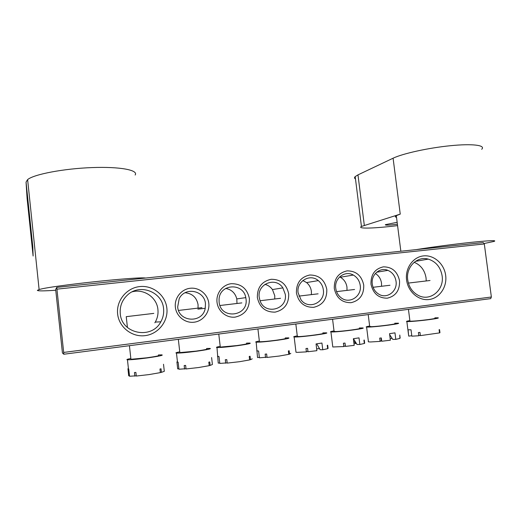 <?xml version="1.0" encoding="UTF-8"?>
<svg xmlns="http://www.w3.org/2000/svg" width="521" height="521" viewBox="0 0 521 521"><rect width="100%" height="100%" fill="white"/><g stroke="black" fill="none" stroke-linecap="round" stroke-linejoin="round"><path stroke-width="0.78" d="M397.158 222.311L385.364 224.668C384.921 225.404 388.933 225.261 397.406 224.232M355.485 178.931C354.306 178.319 354.208 177.544 355.192 176.599L357.973 174.88L393.088 158.208L400.245 214.124L396.305 215.648C394.938 216.43 395.009 216.996 396.527 217.361M483.983 243.541L494.012 241.425C497.268 240.188 489.877 240.474 471.824 242.285C454.475 244.102 430.984 247.201 416.181 249.618M400.245 214.124L361.444 226.453C356.572 229.006 374.86 228.439 397.582 225.613M393.088 158.208C402.583 153.604 428.216 147.905 450.437 145.711C472.716 143.47 486.008 145.255 481.697 149.28M406.588 279.998C405.006 268.217 413.023 256.931 423.482 255.902C433.928 254.704 444.237 263.841 445.67 275.401C447.259 286.941 439.581 298.253 429.115 299.516C418.669 300.949 408.015 291.793 406.588 279.998M442.121 275.83C440.577 267.175 435.966 261.601 428.288 259.113C417.158 255.759 405.722 267.123 407.728 279.875C408.913 287.24 412.593 292.489 418.747 295.628C430.58 301.666 444.433 289.715 442.121 275.83M414.162 262.297C420.799 265.065 424.758 270.262 426.048 277.895L426.211 280.949M132.197 291.819C143.998 288.523 156.88 297.452 157.915 309.454C158.377 313.929 157.498 318.136 155.284 322.082L154.854 322.799M117.629 313.987C116.085 300.721 126.59 287.879 139.765 286.576C152.913 285.078 165.496 295.212 166.863 308.191C168.426 321.157 158.397 334.026 145.203 335.628C132.041 337.426 118.977 327.273 117.629 313.987M163.561 308.601C162.409 291.851 139.823 283.15 127.463 295.042C122.07 300.116 119.674 306.328 120.273 313.688C121.575 334.052 151.793 339.77 160.826 321.809C163.132 317.68 164.043 313.271 163.561 308.601M175.362 307.195C174.261 298.045 181.308 289.175 190.256 288.256C199.191 287.208 207.827 294.241 208.797 303.261C209.904 312.268 203.086 321.151 194.131 322.206C185.189 323.398 176.326 316.358 175.362 307.195M205.45 303.671C204.584 290.34 184.812 286.485 179.178 298.741L177.681 306.941C178.755 322.492 202.838 323.469 205.235 308.282L205.45 303.671M185.098 292.737C192.353 293.499 196.678 297.498 198.071 304.726L198.039 308.113M217.023 302.297C215.915 293.297 222.701 284.583 231.363 283.698C241.21 283.685 247.215 288.614 249.39 298.487C249.572 308.608 244.863 314.808 235.264 317.094C226.609 318.246 217.999 311.304 217.023 302.297M246.003 298.904L245.795 297.621C243.379 282.467 219.686 283.698 219.067 299.236L219.113 302.063C220.617 320.083 248.81 316.514 246.003 298.904M225.684 288.426C231.539 289.533 235.245 293.03 236.801 298.924L236.983 303.476M257.354 297.55C257.211 287.462 261.816 281.373 271.174 279.282C280.708 279.289 286.557 284.147 288.706 293.864C288.921 303.821 284.388 309.91 275.095 312.138C265.482 312.268 259.569 307.403 257.354 297.55M285.274 294.28L282.857 287.872C275.785 276.436 257.022 283.782 259.23 297.348L259.959 300.454C264.642 315.563 287.879 309.682 285.274 294.28M264.896 284.362C268.015 285.143 270.529 286.876 272.444 289.565L274.762 295.7L274.756 298.976M370.985 284.186C370.731 274.574 374.866 268.79 383.378 266.843C392.085 266.889 397.477 271.552 399.555 280.826C399.868 290.321 395.797 296.104 387.337 298.181C378.572 298.253 373.121 293.584 370.985 284.186M396.032 281.255C395.172 276.026 392.469 272.392 387.937 270.366C379.991 266.85 370.815 274.775 372.287 284.043C372.977 288.556 375.159 291.936 378.832 294.196C386.999 299.347 397.692 291.2 396.032 281.255M375.348 273.499C378.813 275.674 380.864 278.885 381.509 283.137L381.541 286.27M334.28 288.504C334.059 278.735 338.344 272.854 347.123 270.861C356.097 270.894 361.633 275.622 363.73 285.039C364.016 294.678 359.796 300.565 351.076 302.688C342.037 302.779 336.436 298.051 334.28 288.504M360.239 285.462C359.523 280.793 357.217 277.328 353.323 275.062C345.052 270.112 334.143 278.247 335.765 288.341C336.292 292.125 337.979 295.186 340.819 297.53C349.057 304.687 362.102 296.462 360.239 285.462M339.653 276.898L340.317 277.231C344.068 279.399 346.283 282.727 346.966 287.201L346.986 290.379M296.423 292.958C296.241 283.033 300.676 277.048 309.741 275.01C318.989 275.023 324.674 279.816 326.804 289.383C327.051 299.178 322.675 305.163 313.675 307.338C304.362 307.449 298.605 302.655 296.423 292.958M323.339 289.806C322.818 286.042 321.138 282.981 318.305 280.611C310.021 273.232 296.247 281.386 298.097 292.776L301.066 299.914C308.614 310.288 325.514 302.467 323.339 289.806M302.857 280.519L306.569 282.577C309.292 284.85 310.9 287.787 311.402 291.389L311.408 294.612M62.435 352.971L63.809 354.241L63.679 352.43L56.743 287.384L55.714 289.344L55.858 291.187L62.435 352.971M63.679 352.43L491.368 297.003L490.691 298.631L63.809 354.241M491.368 297.003L484.315 243.965L56.991 289.148M56.743 287.384L483.234 242.578L484.315 243.965M145.691 278.038C137.355 276.547 49.931 285.912 39.114 289.565L37.356 290.379C37.825 291.089 43.966 291.044 55.786 290.249M26.05 182.129L32.816 246.902L33.11 256.006L27.099 198.442L26.05 182.129L27.62 179.595C33.839 174.301 63.836 168.589 92.061 167.58C120.331 166.512 138.671 170.165 135.147 175.023M280.545 298.299L260.057 300.734M285.332 338.298C286.609 338.546 283.626 339.184 276.39 340.206C268.041 341.288 262.389 341.796 259.425 341.737L259.386 341.398M285.287 337.927L288.575 337.875C290.177 338.181 286.459 338.976 277.419 340.259C266.96 341.613 259.888 342.251 256.189 342.173C254.951 342.037 256 341.652 259.347 341.027M256.189 342.173L257.511 357.393M257.224 350.952L258.605 351.017L259.406 357.81L267.019 357.178M290.822 353.349L289.539 354.143L289.135 350.75L288.373 350.946L288.784 354.345L279.302 356.038L267.045 357.439L266.641 354.006L265.143 354.13L265.547 357.556M257.53 357.562L259.341 357.308M288.764 354.208L289.539 354.143M256.736 350.828L257.205 350.763M307.931 351.193L306.387 351.877L297.328 352.359L296 352.261L295.928 351.701M318.103 293.824L298.911 296.104M322.916 333.238C327.351 333.46 304.778 336.546 298.429 336.579L297.309 336.234M322.877 332.88L326.126 332.834C331.701 333.101 303.372 336.976 295.485 337.002L294.157 336.976C292.971 336.846 294.007 336.475 297.263 335.876M328.028 347.989L327.689 345.182L327.247 345.345L327.657 348.679L322.766 349.767L321.939 343.039L316.058 343.925L316.879 350.685L307.996 351.727L307.585 348.347L305.977 348.503L306.387 351.877M316.657 348.829L319.51 348.634M327.644 348.556L328.093 348.51M322.766 349.767L320.115 349.728L316.748 343.834M430.033 280.5L408.386 283.079M434.905 318.175C435.927 318.351 433.804 318.806 428.542 319.542C419.561 320.682 413.361 321.236 409.949 321.19L409.916 320.929M434.859 317.843L438.05 317.797C439.327 318.018 436.683 318.591 430.112 319.51C421.215 320.734 408.757 321.828 406.855 321.568C405.839 321.444 406.849 321.118 409.877 320.597M439.926 332.287L439.529 329.578L439.099 329.715L439.509 332.906L420.369 335.628L419.959 332.411L418.396 332.548L418.812 335.758L411.837 336.169L411.03 329.806L408.08 329.786L408.646 335.628M418.812 335.758L420.31 335.179M408.887 336.11L411.779 335.7M439.496 332.795L439.945 332.756M153.806 313.388L126.238 316.664L127.43 327.488M158.488 355.355C159.856 355.68 155.929 356.501 146.694 357.816L130.921 359.282L130.882 358.897M158.443 354.951L161.914 354.873C163.64 355.276 158.736 356.299 147.196 357.953C137.303 359.249 130.725 359.861 127.456 359.783C126.075 359.646 127.202 359.216 130.836 358.5M129.475 375.713L128.707 375.823L127.958 368.953M128.427 368.66L127.932 368.731L128.752 369.089L129.534 376.247L136.261 375.817M163.509 364.251L164.304 371.31L161.425 372.365L161.028 368.79L159.967 369.031L160.364 372.613L149.039 374.586L136.287 376.038L135.89 372.424L134.451 372.528L134.848 376.142M160.351 372.443L161.425 372.365M241.835 302.903L219.953 305.508M246.596 343.502C247.918 343.775 244.668 344.466 236.853 345.573L220.279 347.084L220.24 346.726M246.557 343.124L249.885 343.065C251.545 343.398 247.488 344.264 237.726 345.651C227.456 346.986 220.539 347.618 216.983 347.54C215.694 347.396 216.762 346.999 220.194 346.348M216.983 347.54L218.234 363.085M218.012 356.468L219.009 356.527L219.81 363.43L227.169 362.863M252.229 358.832L250.477 359.698L250.073 356.253L249.227 356.462L249.631 359.913L239.601 361.691L227.195 363.104L226.791 359.62L225.306 359.737L225.71 363.222M218.24 363.13L219.751 362.916M249.611 359.77L250.477 359.698M217.452 356.286L217.986 356.214M345.202 344.557L345.084 346.048L343.814 346.556L332.789 346.979L330.946 331.949C329.806 331.818 330.835 331.46 334.013 330.887M354.573 289.487L336.566 291.623M359.405 328.334C363.593 328.549 342.193 331.441 335.485 331.558L334.059 331.239M359.36 327.976L362.583 327.937C367.852 328.204 340.988 331.831 332.652 331.968L330.946 331.949M364.635 342.909L364.277 340.037L363.918 340.18L364.329 343.463L359.842 344.492L359.015 337.862L353.362 338.722L354.189 345.371L345.43 346.4L345.019 343.078L343.404 343.228L343.814 346.556M353.974 343.619L355.96 343.495L353.674 341.248M355.96 343.495L356.371 343.43M364.316 343.346L364.687 343.313M359.842 344.492L357.002 344.485L353.44 338.709M201.94 307.657L178.527 310.438M206.668 348.875C208.016 349.168 204.473 349.917 196.033 351.121L179.836 352.6L179.791 352.235M206.622 348.484L210.009 348.419C211.708 348.783 207.286 349.715 196.736 351.219C186.648 352.541 179.888 353.16 176.463 353.082C175.134 352.938 176.228 352.528 179.745 351.844M178.872 368.712L177.694 368.881L176.919 361.997M177.453 361.848L176.906 361.926L178.136 362.219L178.931 369.233L186.01 368.725M211.611 357.562L212.405 364.485L210.152 365.436L209.748 361.932L208.81 362.154L209.208 365.664L198.599 367.526L186.036 368.959L185.639 365.416L184.174 365.534L184.571 369.07M209.195 365.508L210.152 365.436M381.261 337.966L381.138 340.929L380.115 341.392L370.568 341.965L368.451 341.861L368.217 341.444M389.988 285.267L373.082 287.279M394.84 323.567C398.793 323.775 378.448 326.491 371.434 326.68L369.689 326.393M394.794 323.222L397.998 323.183C402.967 323.437 377.425 326.849 368.705 327.077L366.602 327.071C365.527 326.941 366.537 326.602 369.643 326.055M400.148 337.979L399.776 335.036L399.907 338.403L395.797 339.373L394.977 332.847L389.539 333.674L390.366 340.22L381.73 341.235L381.32 337.96L379.705 338.116L380.115 341.392M390.157 338.578L392.118 338.357M395.797 339.373L392.782 339.399L389.662 334.638M357.973 174.88L364.316 225.339M396.305 215.648L400.851 251.233M355.192 176.599L361.444 226.453M415.374 261.379L428.288 259.113M376.644 272.216L387.937 270.366M340.317 277.231L353.323 275.062M306.569 282.577L318.305 280.611M272.444 289.565L282.857 287.872M236.801 298.924L245.795 297.621M197.863 309.142L205.235 308.282M155.284 322.082L160.826 321.809M27.62 179.595L39.114 289.565M257.921 328.953L259.425 341.737M294.157 336.976L296 352.261M295.837 324.01L297.348 336.559M408.438 309.344L409.949 321.19M406.855 321.568L408.705 336.084M129.429 345.69L130.921 359.282M127.456 359.783L128.472 369.063M218.774 334.052L220.279 347.084M332.58 319.223L334.091 331.538M178.332 339.321L179.836 352.6M176.463 353.082L177.492 362.173M366.602 327.071L368.451 341.861M368.21 314.586L369.721 326.68"/></g></svg>
